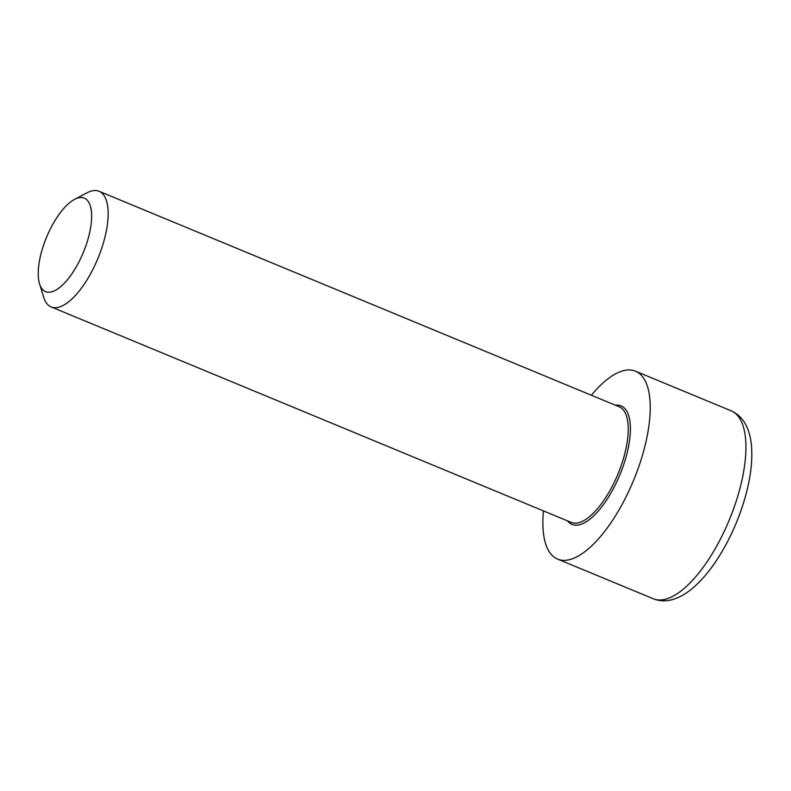 <?xml version="1.0" encoding="UTF-8"?>
<svg xmlns="http://www.w3.org/2000/svg" width="791" height="791" viewBox="0 0 791 791"><rect width="100%" height="100%" fill="white"/><g stroke="black" fill="none" stroke-linecap="round" stroke-linejoin="round"><path stroke-width="1.19" d="M39.55 283.86L43.723 297.327A62.598 24.63 -67.5 0 0 51.158 306.928A62.598 24.63 -67.5 0 0 97.876 258.528A62.598 24.63 -67.5 0 0 99.073 191.274A62.598 24.63 -67.5 0 0 87.03 192.806L74.552 199.372A50.594 19.913 112.5 0 1 83.322 252.507A50.594 19.913 112.5 0 1 39.55 283.86A50.594 19.913 112.5 0 1 50.782 228.065A50.594 19.913 112.5 0 1 74.552 199.372M543.447 510.897A101.713 40.025 -67.5 0 0 557.615 559.118A101.713 40.025 -67.5 0 0 633.532 480.463A101.713 40.025 -67.5 0 0 635.48 371.177A101.713 40.025 -67.5 0 0 591.361 395.243M99.073 191.274L619.175 406.762A62.598 24.63 112.5 0 1 617.979 474.027A62.598 24.63 112.5 0 1 571.26 522.426L51.158 306.928M567.473 520.854A64.16 25.253 -67.5 0 0 567.819 521.289A64.16 25.253 -67.5 0 0 620.114 474.224A64.16 25.253 -67.5 0 0 615.388 405.2M653.307 598.757C659.308 601.12 665.518 601.437 671.915 599.726C678.698 597.858 685.283 594.278 691.68 588.988C700.836 581.434 709.537 571.27 717.783 558.486C730.034 539.284 739.328 518.323 745.646 495.621C750.768 476.864 752.706 460.154 751.45 445.471C749.759 427.743 743.006 416.185 731.171 410.826A101.713 40.025 112.5 0 1 729.223 520.112A101.713 40.025 112.5 0 1 653.307 598.757L557.615 559.118M731.171 410.826L635.48 371.177"/></g></svg>
